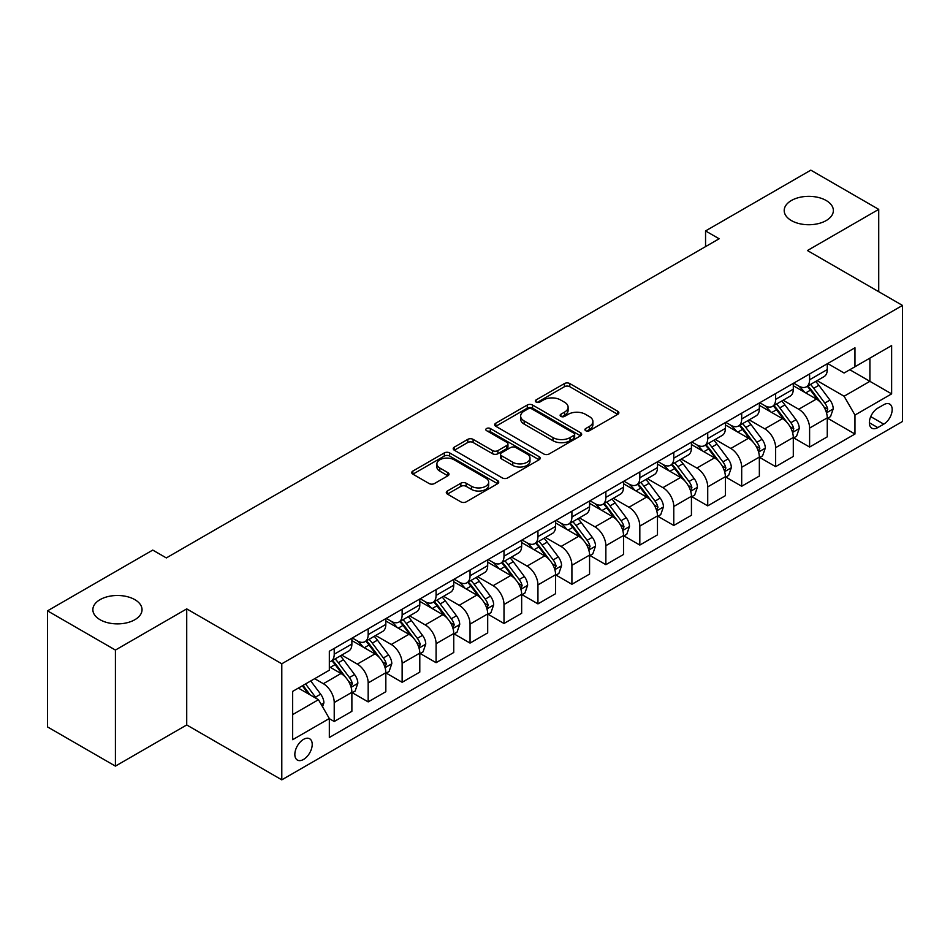 <?xml version="1.0" encoding="UTF-8"?>
<svg xmlns="http://www.w3.org/2000/svg" width="950" height="950" viewBox="0 0 950 950"><rect width="100%" height="100%" fill="white"/><g stroke="black" fill="none" stroke-linecap="round" stroke-linejoin="round"><path stroke-width="1.43" d="M585.699 430.706A2.636 1.52 0 0 0 589.439 430.706L617.761 414.343A3.776 2.173 0 0 0 618.866 412.799A3.776 2.173 0 0 0 617.761 411.267L569.774 383.551A3.776 2.173 0 0 0 564.442 383.551L536.109 399.914A2.636 1.52 0 0 0 535.337 400.995A2.636 1.52 0 0 0 536.109 402.064A2.636 1.52 0 0 0 539.837 402.064L543.507 399.95A12.065 6.971 0 0 1 560.571 399.95L564.573 402.254A12.065 6.971 0 0 1 568.112 407.182A12.065 6.971 0 0 1 564.573 412.11L560.904 414.224A2.636 1.52 0 0 0 560.132 415.304A2.636 1.52 0 0 0 560.904 416.385A2.636 1.52 0 0 0 564.644 416.385L568.302 414.271A12.065 6.971 0 0 1 585.366 414.271L589.368 416.575A12.065 6.971 0 0 1 592.907 421.503A12.065 6.971 0 0 1 589.368 426.431L585.699 428.545A2.636 1.52 0 0 0 584.927 429.626A2.636 1.52 0 0 0 585.699 430.706L585.699 428.545M134.829 599.64A24.581 14.191 0 0 0 108.039 596.564A24.581 14.191 0 0 0 92.862 609.674A24.581 14.191 0 0 0 100.059 619.721A24.581 14.191 0 0 0 126.861 622.796A24.581 14.191 0 0 0 142.037 609.674A24.581 14.191 0 0 0 134.829 599.64M826.168 200.498A24.581 14.191 0 0 0 799.377 197.422A24.581 14.191 0 0 0 784.201 210.544A24.581 14.191 0 0 0 791.398 220.578A24.581 14.191 0 0 0 818.188 223.654A24.581 14.191 0 0 0 833.364 210.544A24.581 14.191 0 0 0 826.168 200.498M303.525 759.454A12.291 7.101 120 0 0 311.553 748.624A12.291 7.101 120 0 0 309.676 738.768A12.291 7.101 120 0 0 303.525 739.385A12.291 7.101 120 0 0 295.498 750.215A12.291 7.101 120 0 0 297.374 760.059A12.291 7.101 120 0 0 303.525 759.454M447.391 491.008A3.776 2.173 0 0 0 446.286 492.551A3.776 2.173 0 0 0 447.391 494.083L460.845 501.861A3.776 2.173 0 0 0 466.189 501.861L497.646 483.692A3.776 2.173 0 0 0 498.75 482.161A3.776 2.173 0 0 0 497.646 480.617L449.647 452.901A3.776 2.173 0 0 0 444.315 452.901L412.858 471.069A3.776 2.173 0 0 0 411.754 472.613A3.776 2.173 0 0 0 412.858 474.145L429.115 483.538A3.776 2.173 0 0 0 434.459 483.538L447.913 475.772A3.776 2.173 0 0 0 449.017 474.228A3.776 2.173 0 0 0 447.913 472.684L439.85 468.029A10.082 5.819 0 0 1 436.893 463.909A10.082 5.819 0 0 1 443.128 458.529A10.082 5.819 0 0 1 454.124 459.8L485.711 478.04A10.082 5.819 0 0 1 488.668 482.161A10.082 5.819 0 0 1 482.446 487.54A10.082 5.819 0 0 1 471.449 486.269L466.189 483.229A3.776 2.173 0 0 0 460.845 483.229L447.391 491.008L447.391 494.083M186.723 608.891L115.413 650.061L47.5 610.85L47.5 726.916L115.413 766.116L186.723 724.957L281.794 779.843L281.794 663.789L186.723 608.891L186.723 724.957M878.726 291.697L878.726 209.368L807.429 250.539L902.5 305.425L281.794 663.789M878.726 209.368L810.825 170.157L705.553 230.933L705.553 246.608M47.5 610.85L152.76 550.086L166.345 557.923L719.138 238.771L705.553 230.933M543.78 453.981A3.776 2.173 0 0 0 549.112 453.981L580.569 435.824A3.776 2.173 0 0 0 581.673 434.281A3.776 2.173 0 0 0 580.569 432.737L532.582 405.032A3.776 2.173 0 0 0 527.238 405.032L495.781 423.201A3.776 2.173 0 0 0 494.677 424.733A3.776 2.173 0 0 0 495.781 426.277L543.78 453.981M487.635 431.276A2.636 1.52 0 0 1 490.319 431.644L490.319 428.509L539.113 456.677A3.776 2.173 0 0 1 540.217 458.221A3.776 2.173 0 0 1 539.113 459.753L507.644 477.921A3.776 2.173 0 0 1 502.312 477.921L454.314 450.217L454.314 447.129A3.776 2.173 0 0 0 453.209 448.673A3.776 2.173 0 0 0 454.314 450.217M454.314 447.129L467.78 439.363A3.776 2.173 0 0 1 473.112 439.363L492.575 450.597A3.776 2.173 0 0 0 497.919 450.597L506.849 445.443A3.776 2.173 0 0 0 507.953 443.899A3.776 2.173 0 0 0 506.849 442.356L486.578 430.659A2.636 1.52 0 0 1 485.806 429.59A2.636 1.52 0 0 1 487.433 428.177A2.636 1.52 0 0 1 490.319 428.509M883.761 404.7L877.776 408.156A11.911 6.876 120 0 0 869.998 418.641A11.911 6.876 120 0 0 871.827 428.189A11.911 6.876 120 0 0 877.776 427.595L883.761 424.151A11.911 6.876 120 0 0 891.539 413.654A11.911 6.876 120 0 0 889.711 404.106A11.911 6.876 120 0 0 883.761 404.7M281.794 779.843L902.5 421.479L902.5 305.425M827.664 363.529L844.099 373.017L854.964 366.747L854.964 347.771L329.329 651.237L329.329 670.213L292.659 691.386L292.659 739.694L329.329 718.521L329.329 737.497L854.964 434.031L854.964 415.055L844.099 396.233L817.083 380.641M854.964 366.747L891.634 345.574L891.634 393.882L854.964 415.055M115.413 650.061L115.413 766.116M849.799 369.728L869.903 381.33L869.903 358.126L891.634 345.574M844.099 396.233L869.903 381.33L891.634 393.882M292.659 714.602L318.464 699.699L298.359 688.097M329.329 718.675L334.222 721.501L334.222 702.525A15.366 8.871 -120 0 0 323.356 683.703L314.664 678.68M334.222 721.501L351.88 711.312L351.88 692.336A15.366 8.871 -120 0 0 341.014 673.514L329.329 666.769M352.284 692.728L368.173 701.896L368.173 682.919A15.366 8.871 -120 0 0 357.307 664.097L341.703 655.096M368.173 701.896L385.831 691.707L385.831 672.731A15.366 8.871 -120 0 0 374.965 653.909L351.88 640.573M386.234 673.123L402.135 682.29L402.135 663.314A15.366 8.871 -120 0 0 391.269 644.492L375.666 635.491M402.135 682.29L419.793 672.101L419.793 653.125A15.366 8.871 -120 0 0 408.928 634.303L385.831 620.967M420.197 653.517L436.086 662.684L436.086 643.708A15.366 8.871 -120 0 0 425.22 624.898L409.616 615.885M436.086 662.684L453.744 652.496L453.744 633.519A15.366 8.871 -120 0 0 442.878 614.697L419.793 601.362M454.147 633.911L470.048 643.091L470.048 624.114A15.366 8.871 -120 0 0 459.183 605.293L443.579 596.279M470.048 643.091L487.694 632.89L487.694 613.914A15.366 8.871 -120 0 0 476.829 595.092L453.744 581.768M488.11 614.306L503.999 623.485L503.999 604.509A15.366 8.871 -120 0 0 493.133 585.687L477.529 576.674M503.999 623.485L521.657 613.284L521.657 594.308A15.366 8.871 -120 0 0 510.791 575.486L487.694 562.163M522.061 594.7L537.949 603.879L537.949 584.903A15.366 8.871 -120 0 0 527.084 566.081L511.492 557.068M537.949 603.879L555.607 593.679L555.607 574.702A15.366 8.871 -120 0 0 544.742 555.881L521.657 542.557M556.023 575.094L571.912 584.274L571.912 565.298A15.366 8.871 -120 0 0 561.046 546.476L545.442 537.474M571.912 584.274L589.57 574.085L589.57 555.097A15.366 8.871 -120 0 0 578.704 536.287L555.607 522.951M589.974 555.501L605.862 564.668L605.862 545.692A15.366 8.871 -120 0 0 594.997 526.87L579.393 517.869M605.862 564.668L623.521 554.479L623.521 535.503A15.366 8.871 -120 0 0 612.655 516.681L589.57 503.346M623.924 535.895L639.825 545.062L639.825 526.086A15.366 8.871 -120 0 0 628.959 507.264L613.356 498.263M639.825 545.062L657.471 534.874L657.471 515.898A15.366 8.871 -120 0 0 646.606 497.076L623.521 483.74M657.887 516.289L673.776 525.457L673.776 506.481A15.366 8.871 -120 0 0 662.91 487.659L647.306 478.657M673.776 525.457L691.434 515.268L691.434 496.292A15.366 8.871 -120 0 0 680.568 477.47L657.471 464.134M691.837 496.684L707.726 505.863L707.726 486.875A15.366 8.871 -120 0 0 696.861 468.065L681.269 459.052M707.726 505.863L725.384 495.662L725.384 476.686A15.366 8.871 -120 0 0 714.519 457.864L691.434 444.541M725.8 477.078L741.689 486.258L741.689 467.281A15.366 8.871 -120 0 0 730.823 448.459L715.219 439.446M741.689 486.258L759.347 476.057L759.347 457.081A15.366 8.871 -120 0 0 748.481 438.259L725.384 424.935M759.751 457.473L775.639 466.652L775.639 447.676A15.366 8.871 -120 0 0 764.774 428.854L749.17 419.841M775.639 466.652L793.297 456.451L793.297 437.475A15.366 8.871 -120 0 0 782.432 418.653L759.347 405.329M793.701 437.867L809.602 447.046L809.602 428.07A15.366 8.871 -120 0 0 798.736 409.248L783.133 400.235M809.602 447.046L827.26 436.846L827.26 417.869A15.366 8.871 -120 0 0 816.394 399.059L793.297 385.724M793.701 383.135L798.736 386.032A15.366 8.871 -120 0 0 806.419 386.793A15.366 8.871 -120 0 0 809.602 379.762L809.602 373.956M759.751 402.741L764.774 405.638A15.366 8.871 -120 0 0 772.457 406.398A15.366 8.871 -120 0 0 775.639 399.368L775.639 393.561M725.8 422.346L730.823 425.244A15.366 8.871 -120 0 0 738.506 426.004A15.366 8.871 -120 0 0 741.689 418.974L741.689 413.167M691.837 441.952L696.861 444.849A15.366 8.871 -120 0 0 704.544 445.609A15.366 8.871 -120 0 0 707.726 438.579L707.726 432.772M657.887 461.546L662.91 464.455A15.366 8.871 -120 0 0 670.593 465.215A15.366 8.871 -120 0 0 673.776 458.185L673.776 452.378M623.924 481.151L628.959 484.061A15.366 8.871 -120 0 0 636.643 484.821A15.366 8.871 -120 0 0 639.825 477.779L639.825 471.984M589.974 500.757L594.997 503.666A15.366 8.871 -120 0 0 602.68 504.426A15.366 8.871 -120 0 0 605.862 497.384L605.862 491.589M556.023 520.362L561.046 523.26A15.366 8.871 -120 0 0 568.729 524.032A15.366 8.871 -120 0 0 571.912 516.99L571.912 511.183M522.061 539.968L527.084 542.866A15.366 8.871 -120 0 0 534.767 543.626A15.366 8.871 -120 0 0 537.949 536.596L537.949 530.789M488.11 559.574L493.133 562.471A15.366 8.871 -120 0 0 500.816 563.231A15.366 8.871 -120 0 0 503.999 556.201L503.999 550.394M454.147 579.179L459.183 582.077A15.366 8.871 -120 0 0 466.866 582.837A15.366 8.871 -120 0 0 470.048 575.807L470.048 570M420.197 598.785L425.22 601.683A15.366 8.871 -120 0 0 432.903 602.442A15.366 8.871 -120 0 0 436.086 595.413L436.086 589.606M386.234 618.379L391.269 621.288A15.366 8.871 -120 0 0 398.952 622.048A15.366 8.871 -120 0 0 402.135 615.006L402.135 609.211M352.284 637.984L357.307 640.894A15.366 8.871 -120 0 0 364.99 641.654A15.366 8.871 -120 0 0 368.173 634.612L368.173 628.817M827.664 418.261L854.964 434.031M806.419 386.793L824.078 376.604A15.366 8.871 -120 0 0 827.26 369.574L827.26 363.767M772.457 406.398L790.115 396.209A15.366 8.871 -120 0 0 793.297 389.168L793.297 383.372M738.506 426.004L756.164 415.815A15.366 8.871 -120 0 0 759.347 408.773L759.347 402.978M704.544 445.609L722.202 435.421A15.366 8.871 -120 0 0 725.384 428.379L725.384 422.584M670.593 465.215L688.251 455.014A15.366 8.871 -120 0 0 691.434 447.984L691.434 442.178M636.643 484.821L654.289 474.62A15.366 8.871 -120 0 0 657.471 467.59L657.471 461.783M602.68 504.426L620.338 494.226A15.366 8.871 -120 0 0 623.521 487.196L623.521 481.389M568.729 524.032L586.388 513.831A15.366 8.871 -120 0 0 589.57 506.801L589.57 500.994M534.767 543.626L552.425 533.437A15.366 8.871 -120 0 0 555.607 526.407L555.607 520.6M500.816 563.231L518.474 553.043A15.366 8.871 -120 0 0 521.657 546.001L521.657 540.206M466.866 582.837L484.512 572.648A15.366 8.871 -120 0 0 487.694 565.606L487.694 559.811M432.903 602.442L450.561 592.254A15.366 8.871 -120 0 0 453.744 585.212L453.744 579.405M398.952 622.048L416.611 611.847A15.366 8.871 -120 0 0 419.793 604.817L419.793 599.011M364.99 641.654L382.648 631.453A15.366 8.871 -120 0 0 385.831 624.423L385.831 618.616M329.329 661.877A15.366 8.871 -120 0 0 331.039 661.259L348.697 651.059A15.366 8.871 -120 0 0 351.88 644.029L351.88 638.222M331.039 661.259A15.366 8.871 -120 0 0 334.222 654.217L334.222 648.422M318.464 699.699L329.329 718.521M586.756 431.074L589.368 429.566A12.065 6.971 0 0 0 592.907 424.638L592.907 421.503M568.112 407.182L568.112 410.317A12.065 6.971 0 0 1 564.573 415.245L561.961 416.753M617.714 414.378L569.774 386.697A3.776 2.173 0 0 0 564.442 386.697L537.166 402.444M580.521 435.848L532.582 408.168A3.776 2.173 0 0 0 527.238 408.168L495.829 426.301M573.907 435.361A2.636 1.52 0 0 0 574.679 434.281A2.636 1.52 0 0 0 573.907 433.2L531.774 408.88A2.636 1.52 0 0 0 528.046 408.88L524.174 411.113A12.065 6.971 0 0 0 520.648 416.041A12.065 6.971 0 0 0 524.174 420.969L552.971 437.594A12.065 6.971 0 0 0 570.036 437.594L573.907 435.361L573.907 438.496A2.636 1.52 0 0 0 574.679 437.416L574.679 434.281M520.648 416.041L520.648 419.176A12.065 6.971 0 0 0 524.174 424.104L524.174 420.969M573.907 438.496L570.036 440.729A12.065 6.971 0 0 1 552.971 440.729L524.174 424.104M454.373 450.241L467.78 442.498L467.78 439.363M507.953 443.899L507.953 447.034A3.776 2.173 0 0 1 506.849 448.578L497.919 453.732A3.776 2.173 0 0 1 492.575 453.732L473.112 442.498A3.776 2.173 0 0 0 467.78 442.498M490.319 431.644L539.054 459.788M512.774 462.258A10.082 5.819 0 0 0 523.771 463.517A10.082 5.819 0 0 0 529.993 458.137A10.082 5.819 0 0 0 527.048 454.017L515.909 447.593A3.776 2.173 0 0 0 510.577 447.593L501.647 452.758A3.776 2.173 0 0 0 500.543 454.29A3.776 2.173 0 0 0 501.647 455.834L512.774 462.258L512.774 465.393A10.082 5.819 0 0 0 523.771 466.652A10.082 5.819 0 0 0 529.993 461.272L529.993 458.137M500.543 454.29L500.543 457.425A3.776 2.173 0 0 0 501.647 458.969L501.647 455.834M512.774 465.393L501.647 458.969M488.668 482.161L488.668 485.296A10.082 5.819 0 0 1 482.446 490.675A10.082 5.819 0 0 1 471.449 489.404L466.189 486.364A3.776 2.173 0 0 0 460.845 486.364L447.438 494.119M436.893 463.909L436.893 467.056A10.082 5.819 0 0 0 439.85 471.164L439.85 468.029M447.866 475.796L439.85 471.164M497.598 483.728L449.647 456.048A3.776 2.173 0 0 0 444.315 456.048L412.906 474.181M827.26 418.499L830.514 416.622L833.233 408.773A10.177 5.878 -120 0 0 829.979 400.104L818.876 385.296A29.391 16.969 -120 0 0 815.67 381.449M804.638 392.267A29.391 16.969 -120 0 0 798.617 385.973M826.322 412.264L827.735 409.213A10.177 5.878 -120 0 0 824.814 403.085L813.722 388.277A29.391 16.969 -120 0 0 810.516 384.429M807.773 386.009A24.391 14.084 60 0 1 811.787 390.569L821.18 403.097M807.251 386.317A29.391 16.969 60 0 1 810.457 390.153L817.843 400.009M793.297 438.104L796.563 436.228L799.271 428.379A10.177 5.878 -120 0 0 796.029 419.71L784.926 404.902A29.391 16.969 -120 0 0 781.719 401.054M770.676 411.872A29.391 16.969 -120 0 0 764.667 405.579M792.371 431.87L793.773 428.818A10.177 5.878 -120 0 0 790.863 422.691L779.76 407.871A29.391 16.969 -120 0 0 776.554 404.035M773.822 405.614A24.391 14.084 60 0 1 777.824 410.162L787.217 422.702M773.3 405.923A29.391 16.969 60 0 1 776.506 409.759L783.881 419.603M759.347 457.71L762.601 455.822L765.32 447.984A10.177 5.878 -120 0 0 762.066 439.316L750.975 424.496A29.391 16.969 -120 0 0 747.769 420.66M736.725 431.478A29.391 16.969 -120 0 0 730.704 425.184M758.421 451.476L759.822 448.424A10.177 5.878 -120 0 0 756.913 442.296L745.809 427.476A29.391 16.969 -120 0 0 742.603 423.641M739.872 425.22A24.391 14.084 60 0 1 743.874 429.768L753.267 442.308M739.337 425.517A29.391 16.969 60 0 1 742.544 429.364L749.93 439.209M725.384 477.316L728.65 475.428L731.357 467.59A10.177 5.878 -120 0 0 728.116 458.921L717.012 444.101A29.391 16.969 -120 0 0 713.806 440.266M702.774 451.084A29.391 16.969 -120 0 0 696.754 444.778M724.458 471.081L725.871 468.029A10.177 5.878 -120 0 0 722.95 461.902L711.859 447.082A29.391 16.969 -120 0 0 708.653 443.246M705.909 444.826A24.391 14.084 60 0 1 709.911 449.374L719.304 461.914M705.387 445.122A29.391 16.969 60 0 1 708.593 448.97L715.967 458.814M691.434 496.921L694.688 495.033L697.407 487.196A10.177 5.878 -120 0 0 694.153 478.527L683.062 463.707A29.391 16.969 -120 0 0 679.856 459.871M668.812 470.689A29.391 16.969 -120 0 0 662.803 464.384M690.508 490.687L691.909 487.623A10.177 5.878 -120 0 0 688.999 481.508L677.896 466.688A29.391 16.969 -120 0 0 674.69 462.852M671.959 464.431A24.391 14.084 60 0 1 675.961 468.979L685.354 481.519M671.436 464.728A29.391 16.969 60 0 1 674.643 468.576L682.017 478.42M657.471 516.527L660.737 514.639L663.456 506.801A10.177 5.878 -120 0 0 660.203 498.133L649.099 483.312A29.391 16.969 -120 0 0 645.893 479.477M634.861 490.283A29.391 16.969 -120 0 0 628.841 483.989M656.545 510.281L657.958 507.229A10.177 5.878 -120 0 0 655.037 501.113L643.946 486.293A29.391 16.969 -120 0 0 640.739 482.457M637.996 484.025A24.391 14.084 60 0 1 642.01 488.585L651.403 501.125M637.474 484.334A29.391 16.969 60 0 1 640.68 488.169L648.066 498.026M623.521 536.121L626.786 534.244L629.494 526.407A10.177 5.878 -120 0 0 626.252 517.738L615.149 502.918A29.391 16.969 -120 0 0 611.943 499.071M600.899 509.889A29.391 16.969 -120 0 0 594.89 503.595M622.594 529.886L623.996 526.834A10.177 5.878 -120 0 0 621.086 520.707L609.983 505.899A29.391 16.969 -120 0 0 606.777 502.051M604.046 503.631A24.391 14.084 60 0 1 608.047 508.191L617.441 520.731M603.523 503.939A29.391 16.969 60 0 1 606.729 507.775L614.104 517.631M589.57 555.726L592.824 553.85L595.543 546.001A10.177 5.878 -120 0 0 592.289 537.332L581.198 522.524A29.391 16.969 -120 0 0 577.992 518.676M566.948 529.494A29.391 16.969 -120 0 0 560.928 523.201M588.644 549.492L590.045 546.44A10.177 5.878 -120 0 0 587.136 540.312L576.033 525.504A29.391 16.969 -120 0 0 572.826 521.657M570.095 523.236A24.391 14.084 60 0 1 574.097 527.796L583.49 540.324M569.561 523.545A29.391 16.969 60 0 1 572.767 527.381L580.153 537.237M555.607 575.332L558.873 573.456L561.581 565.606A10.177 5.878 -120 0 0 558.339 556.938L547.236 542.129A29.391 16.969 -120 0 0 544.029 538.282M532.997 549.1A29.391 16.969 -120 0 0 526.977 542.806M554.681 569.097L556.094 566.046A10.177 5.878 -120 0 0 553.173 559.918L542.082 545.11A29.391 16.969 -120 0 0 538.864 541.263M536.133 542.842A24.391 14.084 60 0 1 540.134 547.39L549.528 559.93M535.61 543.151A29.391 16.969 60 0 1 538.816 546.986L546.191 556.831M521.657 594.938L524.911 593.061L527.63 585.212A10.177 5.878 -120 0 0 524.376 576.543L513.285 561.723A29.391 16.969 -120 0 0 510.079 557.888M499.035 568.706A29.391 16.969 -120 0 0 493.014 562.412M520.731 588.703L522.132 585.651A10.177 5.878 -120 0 0 519.222 579.524L508.119 564.704A29.391 16.969 -120 0 0 504.913 560.868M502.182 562.447A24.391 14.084 60 0 1 506.184 566.996L515.577 579.536M501.659 562.744A29.391 16.969 60 0 1 504.866 566.592L512.24 576.436M487.694 614.543L490.96 612.655L493.679 604.817A10.177 5.878 -120 0 0 490.426 596.149L479.322 581.329A29.391 16.969 -120 0 0 476.116 577.493M465.084 588.311A29.391 16.969 -120 0 0 459.064 582.018M486.768 608.309L488.181 605.257A10.177 5.878 -120 0 0 485.26 599.129L474.169 584.309A29.391 16.969 -120 0 0 470.963 580.474M468.219 582.053A24.391 14.084 60 0 1 472.233 586.601L481.626 599.141M467.697 582.35A29.391 16.969 60 0 1 470.903 586.197L478.289 596.042M453.744 634.149L457.009 632.261L459.717 624.423A10.177 5.878 -120 0 0 456.475 615.754L445.372 600.934A29.391 16.969 -120 0 0 442.166 597.099M431.122 607.917A29.391 16.969 -120 0 0 425.113 601.611M452.817 627.914L454.219 624.851A10.177 5.878 -120 0 0 451.309 618.735L440.206 603.915A29.391 16.969 -120 0 0 437 600.079M434.269 601.659A24.391 14.084 60 0 1 438.271 606.207L447.664 618.747M433.746 601.956A29.391 16.969 60 0 1 436.952 605.803L444.327 615.648M419.793 653.754L423.047 651.866L425.766 644.029A10.177 5.878 -120 0 0 422.512 635.36L411.421 620.54A29.391 16.969 -120 0 0 408.203 616.704M397.171 627.523A29.391 16.969 -120 0 0 391.151 621.217M418.855 647.52L420.268 644.456A10.177 5.878 -120 0 0 417.359 638.341L406.256 623.521A29.391 16.969 -120 0 0 403.049 619.685M400.318 621.264A24.391 14.084 60 0 1 404.32 625.812L413.713 638.352M399.784 621.561A29.391 16.969 60 0 1 402.99 625.397L410.376 635.253M385.831 673.36L389.096 671.472L391.804 663.634A10.177 5.878 -120 0 0 388.562 654.966L377.459 640.146A29.391 16.969 -120 0 0 374.253 636.31M363.209 647.116A29.391 16.969 -120 0 0 357.2 640.822M384.904 667.114L386.317 664.062A10.177 5.878 -120 0 0 383.396 657.946L372.293 643.126A29.391 16.969 -120 0 0 369.087 639.279M366.356 640.858A24.391 14.084 60 0 1 370.358 645.418L379.751 657.958M365.833 641.167A29.391 16.969 60 0 1 369.039 645.002L376.414 654.859M351.88 692.954L355.134 691.078L357.853 683.228A10.177 5.878 -120 0 0 354.599 674.559L343.508 659.751A29.391 16.969 -120 0 0 340.302 655.904M350.954 686.719L352.355 683.668A10.177 5.878 -120 0 0 349.446 677.54L338.343 662.732A29.391 16.969 -120 0 0 335.136 658.884M332.405 660.464A24.391 14.084 60 0 1 336.407 665.024L345.8 677.564M331.883 660.773A29.391 16.969 60 0 1 335.089 664.608L342.463 674.464M322.537 706.764L323.902 702.834A10.177 5.878 -120 0 0 320.649 694.165L310.745 680.948M316.409 698.511A10.177 5.878 -120 0 0 315.483 697.146L305.579 683.929M303.026 685.401L310.151 694.901M302.326 685.805L308.358 693.868M323.356 683.703L341.014 673.514M357.307 664.097L374.965 653.909M391.269 644.492L408.928 634.303M425.22 624.898L442.878 614.697M459.183 605.293L476.829 595.092M493.133 585.687L510.791 575.486M527.084 566.081L544.742 555.881M561.046 546.476L578.704 536.287M594.997 526.87L612.655 516.681M628.959 507.264L646.606 497.076M662.91 487.659L680.568 477.47M696.861 468.065L714.519 457.864M730.823 448.459L748.481 438.259M764.774 428.854L782.432 418.653M798.736 409.248L816.394 399.059M809.602 379.762L827.26 369.574M809.602 428.07L827.26 417.869M775.639 447.676L793.297 437.475M775.639 399.368L793.297 389.168M741.689 467.281L759.347 457.081M741.689 418.974L759.347 408.773M707.726 486.875L725.384 476.686M707.726 438.579L725.384 428.379M673.776 506.481L691.434 496.292M673.776 458.185L691.434 447.984M639.825 526.086L657.471 515.898M639.825 477.779L657.471 467.59M605.862 545.692L623.521 535.503M605.862 497.384L623.521 487.196M571.912 565.298L589.57 555.097M571.912 516.99L589.57 506.801M537.949 584.903L555.607 574.702M537.949 536.596L555.607 526.407M503.999 604.509L521.657 594.308M503.999 556.201L521.657 546.001M470.048 624.114L487.694 613.914M470.048 575.807L487.694 565.606M436.086 643.708L453.744 633.519M436.086 595.413L453.744 585.212M402.135 663.314L419.793 653.125M402.135 615.006L419.793 604.817M368.173 682.919L385.831 672.731M368.173 634.612L385.831 624.423M334.222 702.525L351.88 692.336M334.222 654.217L351.88 644.029M870.734 416.622L883.761 424.151M869.357 422.738L877.776 427.595M589.368 429.566L589.368 426.431M560.904 416.385L560.904 414.224M564.573 415.245L564.573 412.11M536.109 402.064L536.109 399.914M564.442 386.697L564.442 383.551M569.774 386.697L569.774 383.551M617.761 414.343L617.761 411.267M495.781 426.277L495.781 423.201M527.238 408.168L527.238 405.032M532.582 408.168L532.582 405.032M580.569 435.824L580.569 432.737M552.971 440.729L552.971 437.594M570.036 440.729L570.036 437.594M473.112 442.498L473.112 439.363M492.575 453.732L492.575 450.597M497.919 453.732L497.919 450.597M506.849 448.578L506.849 445.443M539.113 459.753L539.113 456.677M460.845 486.364L460.845 483.229M466.189 486.364L466.189 483.229M471.449 489.404L471.449 486.269M447.913 475.772L447.913 472.684M412.858 474.145L412.858 471.069M444.315 456.048L444.315 452.901M449.647 456.048L449.647 452.901M497.646 483.692L497.646 480.617M826.5 412.822L833.162 408.975M813.722 388.277L818.876 385.296M805.719 392.896L810.457 390.153M824.814 403.085L829.979 400.104M824.018 407.063L827.735 409.213M792.538 432.428L799.211 428.581M779.76 407.871L784.926 404.902M771.756 412.502L776.506 409.759M790.863 422.691L796.029 419.71M790.056 426.669L793.773 428.818M758.587 452.034L765.249 448.186M745.809 427.476L750.975 424.496M737.806 432.096L742.544 429.364M756.913 442.296L762.066 439.316M756.105 446.274L759.822 448.424M724.624 471.639L731.298 467.792M711.859 447.082L717.012 444.101M703.855 451.701L708.593 448.97M722.95 461.902L728.116 458.921M722.143 465.88L725.871 468.029M690.674 491.245L697.336 487.386M677.896 466.688L683.062 463.707M669.893 471.307L674.643 468.576M688.999 481.508L694.153 478.527M688.192 485.474L691.909 487.623M656.711 510.839L663.385 506.991M643.946 486.293L649.099 483.312M635.942 490.912L640.68 488.169M655.037 501.113L660.203 498.133M654.241 505.079L657.958 507.229M622.761 530.444L629.434 526.597M609.983 505.899L615.149 502.918M601.979 510.518L606.729 507.775M621.086 520.707L626.252 517.738M620.279 524.685L623.996 526.834M588.81 550.05L595.472 546.202M576.033 525.504L581.198 522.524M568.029 530.124L572.767 527.381M587.136 540.312L592.289 537.332M586.328 544.291L590.045 546.44M554.847 569.656L561.521 565.808M542.082 545.11L547.236 542.129M534.078 549.729L538.816 546.986M553.173 559.918L558.339 556.938M552.366 563.896L556.094 566.046M520.897 589.261L527.559 585.414M508.119 564.704L513.285 561.723M500.116 569.323L504.866 566.592M519.222 579.524L524.376 576.543M518.415 583.502L522.132 585.651M486.934 608.867L493.608 605.019M474.169 584.309L479.322 581.329M466.165 588.929L470.903 586.197M485.26 599.129L490.426 596.149M484.452 603.107L488.181 605.257M452.984 628.472L459.657 624.613M440.206 603.915L445.372 600.934M432.202 608.534L436.952 605.803M451.309 618.735L456.475 615.754M450.502 622.713L454.219 624.851M419.033 648.078L425.695 644.219M406.256 623.521L411.421 620.54M398.252 628.14L402.99 625.397M417.359 638.341L422.512 635.36M416.551 642.307L420.268 644.456M385.071 667.672L391.744 663.824M372.293 643.126L377.459 640.146M364.289 647.746L369.039 645.002M383.396 657.946L388.562 654.966M382.589 661.913L386.317 664.062M351.12 687.278L357.782 683.43M338.343 662.732L343.508 659.751M330.339 667.351L335.089 664.608M349.446 677.54L354.599 674.559M348.638 681.518L352.355 683.668M321.254 704.52L323.831 703.036M315.483 697.146L320.649 694.165"/></g></svg>
